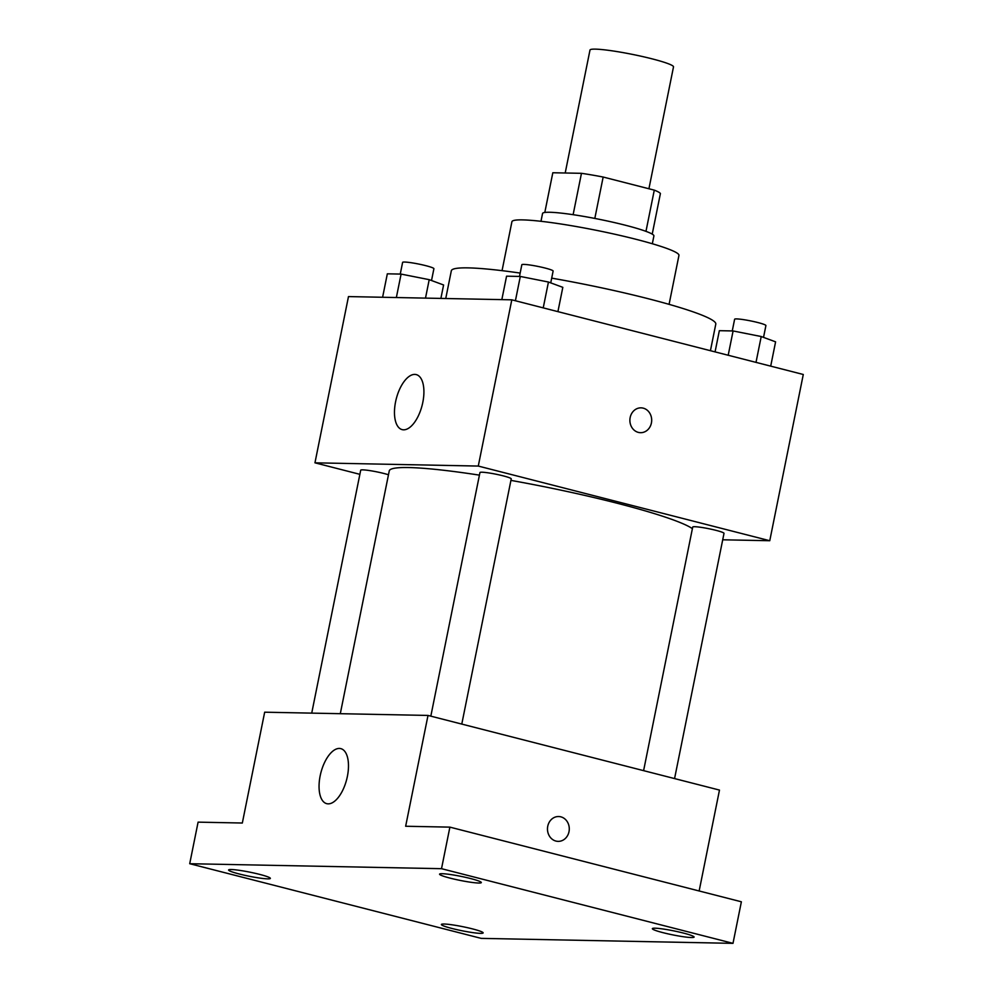 <?xml version="1.0" encoding="UTF-8"?>
<svg xmlns="http://www.w3.org/2000/svg" width="993" height="993" viewBox="0 0 993 993"><rect width="100%" height="100%" fill="white"/><g stroke="black" fill="none" stroke-linecap="round" stroke-linejoin="round"><path stroke-width="1.49" d="M648.925 188.757L673.502 66.879A42.6 4.133 -168.6 0 0 632.566 54.416A42.6 4.133 -168.6 0 0 589.991 50.047L565.203 172.993M544.809 212.452L552.816 172.757L581.464 173.316A54.975 5.325 -168.6 0 1 603.161 177.039L654.288 190.135A54.975 5.325 -168.6 0 1 660.407 193.536L652.227 234.112M540.974 221.302L542.55 213.483A56.8 5.499 11.4 0 1 599.313 219.316A56.8 5.499 11.4 0 1 653.903 235.937L652.327 243.757M573.122 214.687L581.464 173.316M645.971 231.357L654.288 190.135M594.819 218.423L603.161 177.039M502.048 270.667L511.916 221.724A85.199 8.254 11.4 0 1 597.066 230.463A85.199 8.254 11.4 0 1 678.951 255.4L669.083 304.342M445.745 298.508L451.331 270.779A134.887 13.07 11.4 0 1 520.158 273.075M551.698 278.139A134.887 13.07 11.4 0 1 715.792 324.103L710.429 350.703M359.876 474.331L314.955 462.825L348.481 296.584L511.805 299.824L803.287 374.485L769.761 540.726L722.718 539.795M692.394 528.648A156.186 15.131 -168.6 0 0 510.923 480.389M479.42 475.138A156.186 15.131 -168.6 0 0 389.256 470.905L340.301 713.694M314.955 462.825L478.278 466.065L769.761 540.726M461.782 724.083L511.234 478.862A15.962 1.552 -168.6 0 0 495.892 474.195A15.962 1.552 -168.6 0 0 479.942 472.556L430.825 716.152M674.57 778.586L724.009 533.365A15.962 1.552 -168.6 0 0 708.667 528.686A15.962 1.552 -168.6 0 0 692.717 527.047L643.601 770.655M311.728 713.123L360.707 470.185A15.962 1.552 11.4 0 1 384.006 473.5A15.962 1.552 11.4 0 1 388.474 474.766M478.278 466.065L511.805 299.824M395.574 401.842A28.4 13.331 104.4 0 1 416.241 374.597A28.4 13.331 104.4 0 1 422.112 405.417A28.4 13.331 104.4 0 1 402.14 429.621A28.4 13.331 104.4 0 1 395.574 401.842M641.031 407.85A12.425 10.898 -88.9 0 1 643.228 408.148A12.425 10.898 -88.9 0 1 651.607 421.752A12.425 10.898 -88.9 0 1 640.535 432.687A12.425 10.898 -88.9 0 1 629.885 420.051A12.425 10.898 -88.9 0 1 641.031 407.85A12.425 10.898 -88.9 0 1 643.228 408.148A12.425 10.898 -88.9 0 1 651.594 421.752A12.425 10.898 -88.9 0 1 640.535 432.687M189.713 863.711L441.513 868.689L732.995 943.35L481.195 938.373L189.713 863.711L198.091 822.142L242.329 823.023L264.672 712.192L428.008 715.432L719.478 790.08L699.146 890.969M732.995 943.35L741.374 901.793L449.891 827.132L441.513 868.689M428.008 715.432L405.653 826.25L449.891 827.132M320.156 775.881A28.4 13.331 104.4 0 1 340.822 748.635A28.4 13.331 104.4 0 1 346.681 779.455A28.4 13.331 104.4 0 1 326.722 803.66A28.4 13.331 104.4 0 1 320.156 775.881M558.625 816.531A12.425 10.898 -88.9 0 1 560.822 816.829A12.425 10.898 -88.9 0 1 569.2 830.421A12.425 10.898 -88.9 0 1 558.128 841.369A12.425 10.898 -88.9 0 1 547.478 828.733A12.425 10.898 -88.9 0 1 558.625 816.531A12.425 10.898 -88.9 0 1 560.822 816.829A12.425 10.898 -88.9 0 1 569.2 830.421A12.425 10.898 -88.9 0 1 558.128 841.369M478.663 883.025A21.3 2.06 11.4 0 1 454.968 879.301A21.3 2.06 11.4 0 1 439.564 874.15A21.3 2.06 11.4 0 1 442.233 873.703A21.3 2.06 11.4 0 1 465.916 877.427A21.3 2.06 11.4 0 1 481.32 882.578A21.3 2.06 11.4 0 1 478.663 883.025M267.7 878.855A21.3 2.06 11.4 0 1 244.005 875.131A21.3 2.06 11.4 0 1 228.601 869.98A21.3 2.06 11.4 0 1 231.27 869.52A21.3 2.06 11.4 0 1 254.953 873.257A21.3 2.06 11.4 0 1 270.357 878.395A21.3 2.06 11.4 0 1 267.7 878.855M480.475 933.358A21.3 2.06 11.4 0 1 456.792 929.634A21.3 2.06 11.4 0 1 441.389 924.483A21.3 2.06 11.4 0 1 444.045 924.024A21.3 2.06 11.4 0 1 467.74 927.747A21.3 2.06 11.4 0 1 483.144 932.899A21.3 2.06 11.4 0 1 480.475 933.358M691.438 937.529A21.3 2.06 11.4 0 1 667.755 933.805A21.3 2.06 11.4 0 1 652.351 928.654A21.3 2.06 11.4 0 1 655.008 928.194A21.3 2.06 11.4 0 1 678.691 931.93A21.3 2.06 11.4 0 1 694.107 937.082A21.3 2.06 11.4 0 1 691.438 937.529M382.603 297.267L387.332 273.82L401.085 274.093L429.212 279.666L443.598 284.979L440.88 298.421M425.5 298.111L429.212 279.666M396.356 297.54L401.085 274.093M431.521 280.522L433.904 268.693A15.962 1.552 -168.6 0 0 418.562 264.026A15.962 1.552 -168.6 0 0 402.612 262.388L400.253 274.068M501.837 299.625L506.567 276.178L520.307 276.451L548.446 282.024L562.82 287.337L557.917 311.628M543.233 307.867L548.446 282.024M515.417 300.742L520.307 276.451M550.743 282.881L553.126 271.052A15.962 1.552 -168.6 0 0 537.796 266.385A15.962 1.552 -168.6 0 0 521.834 264.746L519.488 276.426M715.072 351.882L719.342 330.681L733.095 330.954L761.221 336.528L775.595 341.84L770.705 366.132M756.008 362.371L761.221 336.528M728.192 355.246L733.095 330.954M763.53 337.384L765.913 325.555A15.962 1.552 -168.6 0 0 750.571 320.888A15.962 1.552 -168.6 0 0 734.621 319.249L732.263 330.93"/></g></svg>
